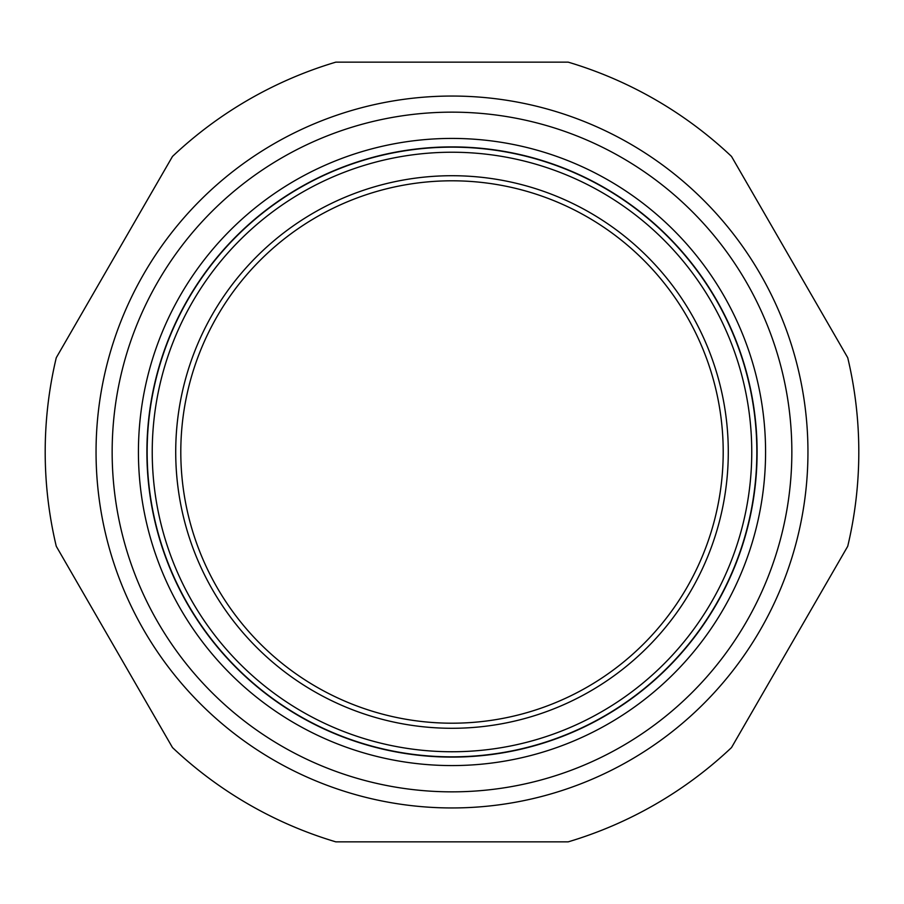 <?xml version="1.0" encoding="UTF-8"?>
<svg xmlns="http://www.w3.org/2000/svg" width="904" height="904" viewBox="0 0 904 904"><rect width="100%" height="100%" fill="white"/><g stroke="black" fill="none" stroke-linecap="round" stroke-linejoin="round"><path stroke-width="1.36" d="M847.726 546.287A406.8 406.8 0 0 0 847.726 357.713L731.517 156.437A406.8 406.8 0 0 0 568.198 62.15L335.802 62.15A406.8 406.8 0 0 0 172.483 156.437L56.274 357.713A406.8 406.8 0 0 0 56.274 546.287L172.483 747.563A406.8 406.8 0 0 0 335.802 841.85L568.198 841.85A406.8 406.8 0 0 0 731.517 747.563L847.726 546.287M757.1 452A305.1 305.1 0 0 1 452 757.1A305.1 305.1 0 0 1 146.9 452A305.1 305.1 0 0 1 452 146.9A305.1 305.1 0 0 1 757.1 452M138.425 452A313.575 313.575 0 0 1 452 138.425A313.575 313.575 0 0 1 765.575 452A313.575 313.575 0 0 1 452 765.575A313.575 313.575 0 0 1 138.425 452M791.847 452A339.847 339.847 0 0 1 452 791.847A339.847 339.847 0 0 1 112.152 452A339.847 339.847 0 0 1 452 112.152A339.847 339.847 0 0 1 791.847 452M807.95 452A355.95 355.95 0 0 1 452 807.95A355.95 355.95 0 0 1 96.05 452A355.95 355.95 0 0 1 452 96.05A355.95 355.95 0 0 1 807.95 452M756.84 452A304.84 304.84 0 0 1 452 756.84A304.84 304.84 0 0 1 147.149 452A304.84 304.84 0 0 1 452 147.149A304.84 304.84 0 0 1 756.84 452M175.715 452A276.285 276.285 0 0 0 452 728.285A276.285 276.285 0 0 0 728.285 452A276.285 276.285 0 0 0 452 175.715A276.285 276.285 0 0 0 175.715 452M751.755 452A299.755 299.755 0 0 1 452 751.755A299.755 299.755 0 0 1 152.234 452A299.755 299.755 0 0 1 452 152.234A299.755 299.755 0 0 1 751.755 452M180.8 452A271.2 271.2 0 0 0 452 723.2A271.2 271.2 0 0 0 723.2 452A271.2 271.2 0 0 0 452 180.8A271.2 271.2 0 0 0 180.8 452"/></g></svg>
